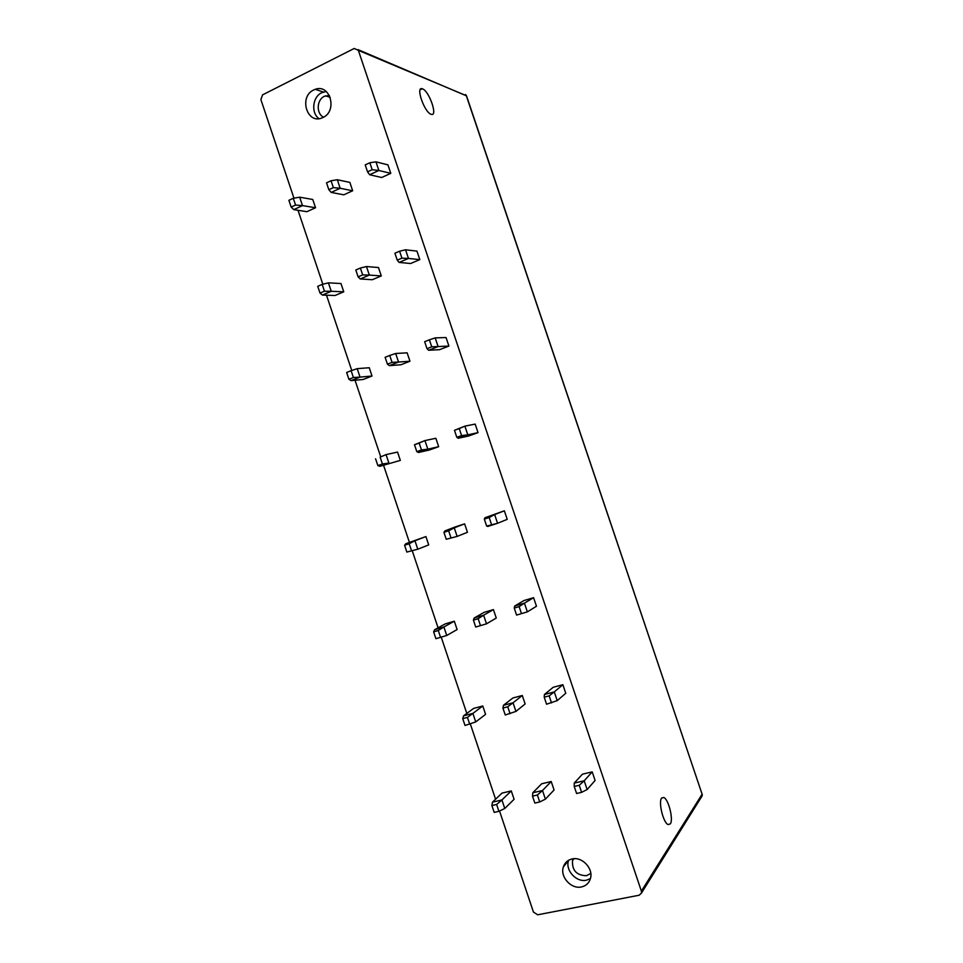 <?xml version="1.0" encoding="UTF-8"?>
<svg xmlns="http://www.w3.org/2000/svg" width="963" height="963" viewBox="0 0 963 963"><rect width="100%" height="100%" fill="white"/><g stroke="black" fill="none" stroke-linecap="round" stroke-linejoin="round"><path stroke-width="1.44" d="M499.544 811.027L533.442 912.069L537.679 914.802L639.203 895.217L641.502 893.002L641.382 891.124L358.344 50.341L354.203 48.475L262.586 94.856L260.877 99.562L293.956 198.161M495.584 799.218L470.353 724.007M466.814 713.451L441.21 637.145M438.093 627.828L412.308 550.992M409.419 542.362L383.611 465.43M380.638 456.57L355.034 380.241M351.76 370.49L326.505 295.196M322.834 284.254L298.024 210.307M331.188 192.419L343.803 194.827L352.663 190.77L349.858 182.404L337.315 179.744L331.043 180.755L333.354 187.616L328.84 189.699L331.188 192.419L340.18 188.279L352.663 190.77M369.636 174.736L381.685 177.505L390.785 173.352L387.933 164.866L375.955 161.844L369.84 162.747L372.175 169.717L367.541 171.847L369.636 174.736L378.868 170.487L390.785 173.352M322.4 295.051L335.028 295.509L343.755 291.813L340.974 283.531L328.419 282.845L322.184 284.41L324.459 291.199L320.017 293.101L322.4 295.051L331.248 291.283L343.755 291.813M360.246 278.957L372.332 279.715L381.288 275.936L378.471 267.545L366.47 266.534L360.367 268.039L362.678 274.912L358.104 276.863L360.246 278.957L369.335 275.081L381.288 275.936M399.127 262.418L410.623 263.513L419.82 259.625L416.955 251.126L405.543 249.778L399.585 251.211L401.932 258.18L397.238 260.179L399.127 262.418L408.468 258.445L419.82 259.625M351.098 380.614L363.207 379.47L372.019 376.027L369.238 367.734L357.213 368.66L351.134 370.707L353.409 377.508L348.919 379.278L351.098 380.614L360.042 377.111L372.019 376.027M389.365 365.639L400.909 364.772L409.961 361.233L407.132 352.831L395.673 353.481L389.738 355.467L392.049 362.365L387.427 364.17L389.365 365.639L398.55 362.04L409.961 361.233M428.667 350.255L439.61 349.677L448.902 346.054L446.038 337.531L435.192 337.881L429.39 339.819L431.737 346.8L426.994 348.666L428.667 350.255L438.105 346.572L448.902 346.054M379.843 466.321L400.343 460.398L397.55 452.08L386.043 454.608L380.132 457.148L382.407 463.961L377.869 465.598L379.843 466.321L400.343 460.398M418.532 452.478L429.534 449.962L438.683 446.688L435.854 438.273L424.936 440.573L419.158 443.064L421.481 449.962L416.81 451.635L418.532 452.478L427.825 449.155L438.683 446.688M458.268 438.261L468.644 435.986L478.033 432.628L475.168 424.093L464.876 426.152L459.255 428.595L461.602 435.589L456.811 437.31L458.268 438.261L467.801 434.843L478.033 432.628M405.808 543.722L414.945 540.725L409.179 543.746L404.58 545.251L405.808 543.722L425.911 536.572L428.704 544.902L417.786 549.211L406.868 552.064L417.786 549.211L414.945 540.725L425.911 536.572M446.242 539.268L443.919 532.358L444.87 530.902L455.379 526.893L464.611 523.86L467.452 532.298L457.136 536.415L446.242 539.268L457.136 536.415L454.247 527.82L464.611 523.86M486.676 526.111L484.317 519.117L484.991 517.733L504.347 510.811L507.224 519.358L497.558 523.282L487.916 526.412L486.676 526.111L497.558 523.282L494.633 514.567L504.347 510.811M433.639 631.872L434.65 629.718L445.219 623.916L454.319 621.207L457.112 629.549L446.736 635.484L435.926 638.698L433.639 631.872L438.273 630.5L440.573 637.337M474.133 618.029L484.1 612.372L493.429 609.603L496.27 618.053L486.508 623.831L475.722 627.045L473.399 620.124L474.133 618.029L483.619 615.225L493.429 609.603M514.687 606.028L524.004 600.527L533.586 597.686L536.463 606.245L527.363 611.878L516.589 615.08L514.242 608.062L514.687 606.028L524.426 603.151L533.586 597.686M462.734 718.639L463.54 715.858L473.591 708.431L482.776 705.999L485.581 714.353L475.734 721.913L465.033 725.476L462.734 718.639L467.428 717.399L469.727 724.248M503.444 705.313L512.87 697.994L522.295 695.491L525.136 703.953L515.927 711.416L505.25 714.979L502.927 708.058L503.444 705.313L513.038 702.785L522.295 695.491M544.432 694.492L553.195 687.281L562.874 684.705L565.763 693.276L557.228 700.631L546.563 704.206L544.203 697.176L544.432 694.492L554.279 691.891L562.874 684.705M491.888 805.562L492.49 802.155L502 793.103L511.281 790.924L514.086 799.29L504.781 808.487L498.93 811.315L494.188 812.411L491.888 805.562L496.631 804.454L498.93 811.315M532.816 792.754L541.688 783.774L551.209 781.523L554.062 789.997L545.407 799.146L539.713 801.962L534.838 803.082L532.503 796.136L532.816 792.754L542.506 790.503L551.209 781.523M574.237 783.1L582.422 774.18L592.209 771.881L595.098 780.463L587.141 789.54L581.604 792.344L576.596 793.488L574.225 786.458L574.237 783.1L584.192 780.788L592.209 771.881M322.93 117.522C337.76 111.142 330.249 83.504 315.262 89.318L313.673 89.98C298.626 96.697 306.944 124.576 322.027 117.919L322.93 117.522M572.082 858.96C582.134 856.36 593.653 868.662 590.415 878.617C589.019 883.107 586.046 885.876 581.483 886.935C571.228 889.451 559.816 876.787 563.367 866.905C564.8 862.655 567.713 860.007 572.082 858.96M293.751 209.633L306.908 211.691L315.539 207.743L312.758 199.473L299.674 197.186L293.282 198.27L295.557 205.047L291.163 207.081L293.751 209.633L302.502 205.613L315.539 207.743M291.163 207.081L288.888 200.316L293.282 198.27M295.557 205.047L302.502 205.613L299.674 197.186M333.354 187.616L340.18 188.279L337.315 179.744M331.043 180.755L326.529 182.85L328.84 189.699M372.175 169.717L378.868 170.487L375.955 161.844M369.84 162.747L365.206 164.902L367.541 171.847M320.017 293.101L317.742 286.324L322.184 284.41M324.459 291.199L331.248 291.283L328.419 282.845M362.678 274.912L369.335 275.081L366.47 266.534M360.367 268.039L355.804 269.989L358.104 276.863M401.932 258.18L408.468 258.445L405.543 249.778M399.585 251.211L394.902 253.221L397.238 260.179M348.919 379.278L346.632 372.476L351.134 370.707M353.409 377.508L360.042 377.111L357.213 368.66M392.049 362.365L398.55 362.04L395.673 353.481M389.738 355.467L385.116 357.297L387.427 364.17M431.737 346.8L438.105 346.572L435.192 337.881M429.39 339.819L424.659 341.684L426.994 348.666M380.132 457.148L386.043 454.608L388.896 463.083L382.407 463.961M416.81 451.635L414.487 444.75L424.936 440.573L427.825 449.155L421.481 449.962M456.811 437.31L454.464 430.317L464.876 426.152L467.801 434.843L461.602 435.589M375.582 458.797L377.869 465.598M414.487 444.75L419.158 443.064M454.464 430.317L459.255 428.595M444.87 530.902L454.247 527.82L448.638 530.818L450.961 537.727M484.991 517.733L494.633 514.567L489.168 517.528L491.527 524.534M404.58 545.251L406.868 552.064M409.179 543.746L411.466 550.571M443.919 532.358L448.638 530.818M484.317 519.117L489.168 517.528M434.65 629.718L443.883 626.985L454.319 621.207M446.736 635.484L443.883 626.985L438.273 630.5M473.399 620.124L478.166 618.715L480.489 625.649M486.508 623.831L483.619 615.225L478.166 618.715M514.242 608.062L519.129 606.618L521.501 613.648M527.363 611.878L524.426 603.151L519.129 606.618M463.54 715.858L472.881 713.39L482.776 705.999M475.734 721.913L472.881 713.39L467.428 717.399M502.927 708.058L507.742 706.782L510.077 713.727M515.927 711.416L513.038 702.785L507.742 706.782M544.203 697.176L549.151 695.876L551.522 702.906M557.228 700.631L554.279 691.891L549.151 695.876M492.49 802.155L501.916 799.964L511.281 790.924M504.781 808.487L501.916 799.964L496.631 804.454M532.503 796.136L537.378 795.005L539.713 801.962M545.407 799.146L542.506 790.503L537.378 795.005M574.225 786.458L579.232 785.29L581.604 792.344M587.141 789.54L584.192 780.788L579.232 785.29M318.97 118.666C310.82 112.852 312.53 96.806 321.786 92.689L326.228 91.485M323.556 117.197C316.045 113.682 316.598 99.719 324.399 96.3L329.382 95.421M431.087 114.272L431.243 114.332C438.117 116.896 429.257 91.052 422.516 88.861L422.227 88.765C415.294 86.128 424.43 112.478 431.087 114.272M661.629 798.098L663.784 797.496C668.539 799.134 673.643 819.657 670.32 823.883L668.093 824.569C663.278 822.908 658.198 801.962 661.629 798.098M590.801 873.441L586.383 875.716C576.524 875.391 571.914 870.323 572.54 860.513L573.274 858.767M590.427 878.605L586.467 880.17C576.307 882.674 565.028 870.179 568.543 860.404L568.579 860.284M701.317 797.183L702.111 794.198L641.382 891.124M358.019 49.619L466.537 95.891L465.55 94.506M358.344 50.341L466.309 95.686L702.111 794.198L466.537 95.891M323.363 92.039L315.262 89.318M330.261 97.383L325.554 95.831M420.157 89.752L422.227 88.765M663.784 797.496L661.75 797.954M572.54 860.513L573.972 858.707M563.367 866.905L568.543 860.404M702.171 793.921L702.208 795.775L641.502 893.002"/></g></svg>
